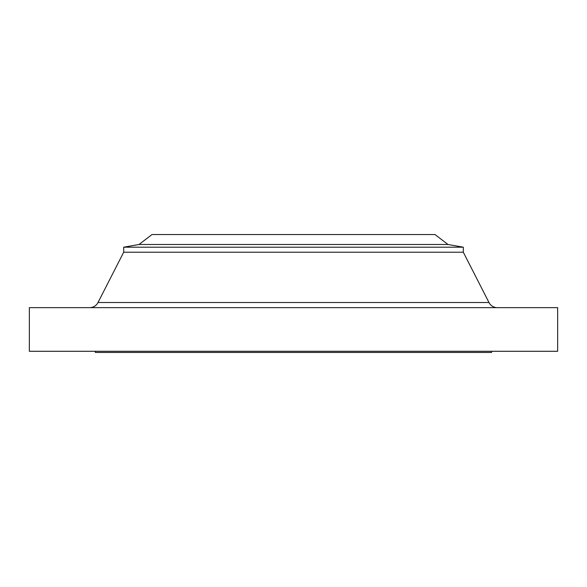 <?xml version="1.0" encoding="UTF-8"?>
<svg xmlns="http://www.w3.org/2000/svg" width="587" height="587" viewBox="0 0 587 587"><rect width="100%" height="100%" fill="white"/><g stroke="black" fill="none" stroke-linecap="round" stroke-linejoin="round"><path stroke-width="0.88" d="M497.387 307.654A9.436 9.436 0 0 1 488.986 302.51L463.312 252.227L123.688 252.227L98.014 302.51L488.986 302.51M89.613 307.654A9.436 9.436 0 0 0 98.014 302.51M139.016 244.493L447.984 244.493L435.011 234.536L151.989 234.536L139.016 244.493L123.688 247.193L123.688 252.227M447.984 244.493L463.312 247.193L123.688 247.193M463.312 247.193L463.312 252.227M557.65 307.654L29.35 307.654L29.35 351.283L557.65 351.283L557.65 307.654M95.388 351.283L95.388 352.464L491.613 352.464L491.613 351.283"/></g></svg>
